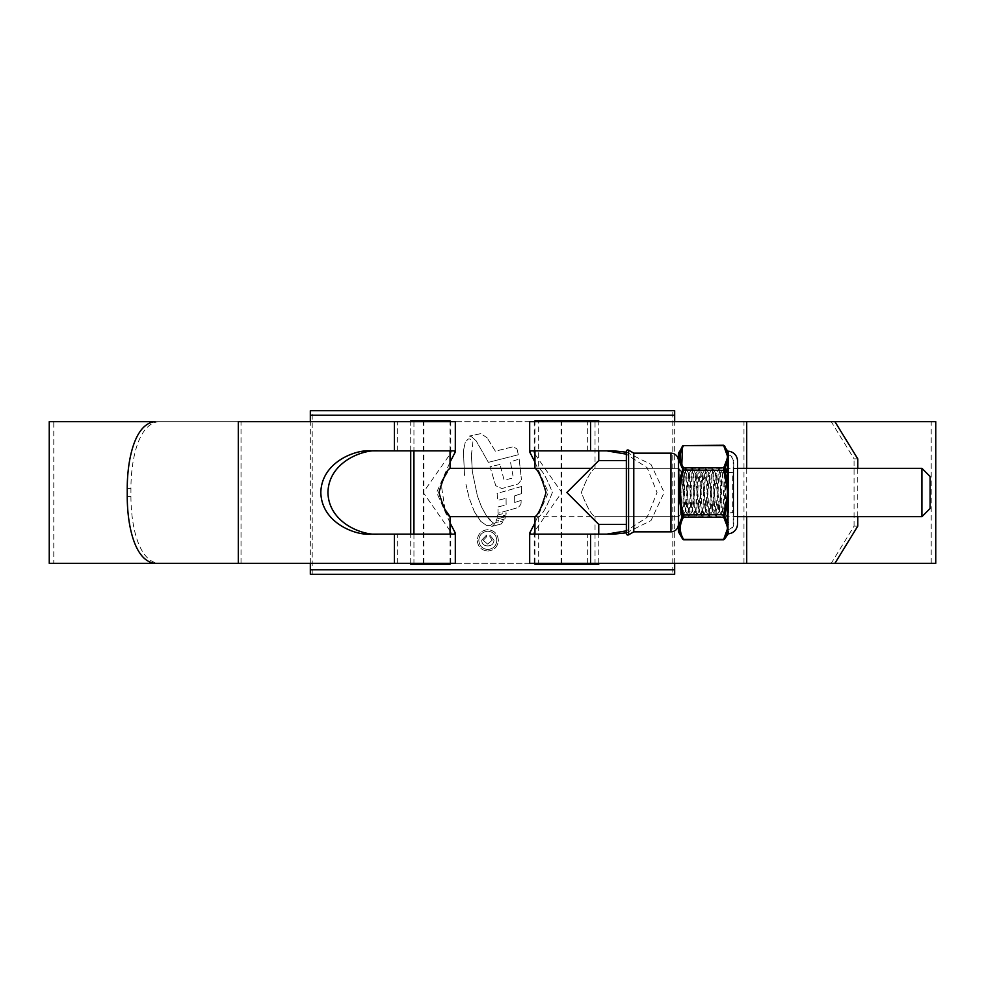 <?xml version="1.0" encoding="UTF-8"?>
<svg xmlns="http://www.w3.org/2000/svg" width="985" height="985" viewBox="0 0 985 985"><rect width="100%" height="100%" fill="white"/><g stroke="black" fill="none" stroke-linecap="round" stroke-linejoin="round"><path stroke-width="0.74" stroke-dasharray="4.92 3.69" d="M312.208 574.292L310.324 574.292L310.324 569.761L674.676 569.761L674.676 574.292L672.792 574.292L672.792 410.708L312.208 410.708L312.208 574.292L672.792 574.292M312.208 410.708L310.324 410.708L310.324 415.239L674.676 415.239L674.676 410.708L672.792 410.708M674.676 563.321L674.676 421.678M310.324 563.321L310.324 421.678M538.672 564.257L595.038 564.257L538.672 564.257L538.672 516.669L534.953 516.669L737.506 516.669L737.506 468.331L591.025 468.331M445.085 509.59L440.985 483.106L450.046 468.331M413.934 564.257L413.934 420.743L410.708 420.743L410.708 564.257L450.046 564.257M413.934 420.743L450.046 420.743M410.708 563.321L410.708 534.141M410.708 450.859L410.708 421.678M921.923 468.331L921.923 516.669M930.099 508.482L930.099 476.518M529.684 563.321L53.781 563.321L53.781 421.678L455.316 421.678M931.219 563.321L931.219 421.678L53.781 421.678M53.781 563.321L455.316 563.321M534.953 462.137L548.35 492.537L534.953 522.863M529.684 421.678L931.219 421.678M530.89 534.141L613.827 534.141M857.763 526.15L854.069 526.15L831.229 563.321L534.215 563.321L534.215 533.07M613.827 450.859L530.89 450.859M743.971 563.321L743.971 421.678L534.215 421.678L834.935 421.678L831.229 421.678L854.069 458.85L857.763 458.85M534.215 451.93L534.215 421.678M534.215 563.321L831.229 563.321M935.75 563.321L49.25 563.321M935.75 421.678L49.25 421.678M471.409 455.218L473.009 440.923L470.091 439.027L468.22 439.027L465.302 442.093L468.22 439.027L470.091 439.027L473.009 440.923L471.409 455.218L472.357 471.655L471.409 455.218M463.393 450.945L465.302 442.093L463.393 450.945L464.551 475.669L463.393 450.945M465.942 484.14L469.143 497.93L465.942 484.14M474.376 511.744L469.143 497.93L474.376 511.744L480.766 521.373L486.455 525.399L490.53 525.399L493.46 523.121L490.53 525.399L486.455 525.399L480.766 521.373L474.376 511.744M489.927 520.191L493.46 523.121L486.565 516.042L489.927 520.191M486.565 516.042L481.566 507.041L477.343 495.787L472.357 471.655L477.343 495.787L481.566 507.041L486.565 516.042M516.965 448.852L518.319 454.738L488.388 462.347L476.223 440.923L471.421 436.663L469.426 436.06L471.421 436.663L476.223 440.923L488.388 462.347L518.319 454.738L516.965 448.852L513.087 446.771L495.369 451.179L487.058 437.722L495.369 451.179L513.087 446.771L516.965 448.852M487.058 437.722L480.766 433.646L469.426 436.06L480.766 433.646L487.058 437.722M519.157 459.096L521.471 479.818L519.157 459.096L510.452 461.793L513.32 477.873L504.098 480.2L499.998 464.452L504.098 480.2L513.32 477.873L510.452 461.793L519.157 459.096M499.998 464.452L490.013 466.767L495.75 485.716L501.907 488.548L518.135 483.967L521.471 479.818L518.135 483.967L501.907 488.548L495.75 485.716L490.013 466.767L499.998 464.452M521.681 486.467L521.607 493.571L514.379 495.972L514.244 502.658L514.379 495.972L521.607 493.571L521.681 486.467L497.093 493.411L497.819 500.331L506.081 498.299L497.819 500.331L497.093 493.411L521.681 486.467M506.081 498.299L506.13 504.923L498.102 506.906L498.004 513.296L518.356 507.484L520.917 504.295L521.25 500.343L520.917 504.295L518.356 507.484L498.004 513.296L498.102 506.906L506.13 504.923L506.081 498.299M521.25 500.343L514.244 502.658L521.25 500.343M506.204 512.877L505.945 515.007L497.363 517.223L505.945 515.007L506.204 512.877L497.733 514.958L497.363 517.223L497.733 514.958L506.204 512.877M505.305 516.829L504.997 518.873L495.972 521.176L504.997 518.873L505.305 516.829L496.699 519.046L495.972 521.176L496.699 519.046L505.305 516.829M493.35 525.473L495.443 522.641L503.803 520.782L495.443 522.641L491.749 526.446L493.35 525.473M501.131 524.008L491.749 526.446L501.131 524.008L503.803 520.782L501.131 524.008M487.821 551.046C494.273 550.393 497.782 546.823 498.373 540.359C497.782 533.895 494.261 530.336 487.821 529.684C481.394 530.324 477.873 533.882 477.269 540.359C477.848 546.81 481.369 550.381 487.821 551.046C481.394 550.393 477.873 546.835 477.269 540.359C477.86 533.895 481.382 530.336 487.821 529.684C494.261 530.324 497.77 533.882 498.373 540.359C497.782 546.823 494.273 550.381 487.821 551.046M238.296 563.321L450.785 563.321L241.029 563.321L241.029 421.678L154.94 421.678M238.296 421.678L241.029 421.678M454.11 450.859L371.173 450.859M371.173 534.141L454.11 534.141M450.046 530.804L423.242 492.5L450.046 454.196M534.953 454.196L561.758 492.5L534.953 530.804M626.349 533.55L626.349 530.841L647.096 517.359L657.057 492.5L647.096 467.641L626.349 454.159L626.349 451.45M626.349 532.836L650.999 520.572L664.173 492.5L650.999 464.427L626.349 452.164M746.704 516.669L746.704 468.331M450.046 522.863L436.65 492.463L450.046 462.137M241.029 563.321L158.647 563.321C137.949 561.179 130.906 524.032 130.931 496.403L130.931 488.597C130.931 460.808 137.937 423.919 158.647 421.678M854.069 526.15L854.069 458.85M831.229 421.678L743.971 421.678M857.763 516.669L857.763 468.331M154.94 563.321L158.647 563.321M487.821 531.223C482.318 531.777 479.313 534.818 478.808 540.359C479.313 545.887 482.318 548.94 487.821 549.495C493.313 548.928 496.317 545.887 496.822 540.371C496.341 534.843 493.337 531.802 487.821 531.223C493.325 531.789 496.329 534.843 496.822 540.371C496.329 545.875 493.337 548.916 487.821 549.495C482.318 548.953 479.313 545.899 478.808 540.359C479.301 534.83 482.305 531.789 487.821 531.223M487.686 545.899C491.503 545.85 493.596 543.954 494.002 540.236L489.877 535.089L489.877 536.887L492.192 540.174L487.649 544.089L483.192 540.371L486.528 536.887L486.528 535.089L481.64 540.248C481.924 543.917 483.943 545.801 487.686 545.899C483.955 545.813 481.936 543.929 481.64 540.248L486.528 535.089L486.528 536.887L483.192 540.371L487.649 544.089L492.192 540.174L489.877 536.887L489.877 535.089L494.002 540.236C493.608 543.954 491.503 545.838 487.686 545.899M678.394 524.402L678.394 460.598L678.394 524.402M534.953 516.669C538.069 515.204 541.762 507.152 546.035 492.5C541.75 477.836 538.056 469.783 534.953 468.331L538.672 468.331C542.181 469.894 546.737 477.947 552.363 492.475C546.749 507.041 542.193 515.106 538.672 516.669C542.193 515.106 546.749 507.041 552.363 492.463C546.737 477.947 542.181 469.907 538.672 468.331L538.672 420.743L595.038 420.743L595.038 468.331C591.542 469.894 586.986 477.947 581.359 492.475C586.962 507.041 591.529 515.106 595.038 516.669C591.529 515.106 586.962 507.041 581.359 492.463C586.974 477.947 591.542 469.907 595.038 468.331L678.394 468.331L678.394 516.669L678.394 468.331M595.038 564.257L595.038 516.669L678.394 516.669M598.757 563.321L598.757 534.141M598.757 450.859L598.757 421.678M534.953 450.933L534.953 421.678M534.953 563.321L534.953 534.067M626.349 524.402L626.349 460.598L626.349 524.402M598.757 524.402L566.855 492.5L598.757 460.598M534.953 564.257L598.757 564.257M534.953 420.743L598.757 420.743M595.038 420.743L538.672 420.743M633.786 453.162L633.786 531.838M728.223 513.037L728.223 471.963L728.703 512.569L728.703 472.431L732.692 472.431L732.692 512.569L728.223 513.037L728.223 471.963M733.172 471.963L733.172 513.037M733.172 523.958L733.172 461.042L733.172 523.958A5.504 5.504 0 0 1 728.223 529.438L728.223 455.562L728.223 529.438M733.172 461.042A5.504 5.504 0 0 0 728.223 455.562M683.504 493.485L685.24 511.646L688.613 473.354L691.987 511.646L695.361 473.354L698.734 511.646L702.009 473.268L705.383 511.732L708.744 473.268L712.118 511.732L715.492 473.268L718.865 511.732L722.337 473.354L719.715 468.897C718.582 467.432 717.462 517.568 716.341 516.103C715.208 517.568 714.088 467.432 712.968 468.897C711.847 467.432 710.714 517.568 709.594 516.103C708.474 517.568 707.341 467.432 706.22 468.897C705.1 467.432 703.967 517.568 702.847 516.103C701.726 517.568 700.594 467.432 699.473 468.897C698.353 467.432 697.232 517.568 696.1 516.103C694.979 517.568 693.859 467.432 692.726 468.897C691.605 467.432 690.485 517.568 689.352 516.103C688.232 517.568 687.111 467.432 685.979 468.897C684.858 467.432 683.738 517.568 682.617 516.103C681.485 517.568 680.364 467.432 679.244 468.897L679.391 469.156C680.635 471.815 682.014 479.917 683.504 493.485L683.504 479.609L685.979 511.732L689.352 473.268L692.726 511.732L696.1 473.268L699.473 511.732L702.847 473.268L706.22 511.732L709.594 473.268L712.968 511.732L716.341 473.268L719.616 511.646L722.239 516.103L723.162 516.042L724.492 513.665C725.243 515.438 725.945 468.158 726.634 469.192L726.93 471.125L726.462 468.897C725.329 467.432 724.209 517.568 723.088 516.103C721.956 517.568 720.835 467.432 719.715 468.897L718.865 468.897C719.998 467.432 721.118 517.568 722.239 516.103C723.359 517.568 724.492 467.432 725.613 468.897L726.93 484.485C725.957 475.595 724.923 471.433 723.815 472L722.547 475.595L722.547 474.068C723.236 478.882 723.876 514.552 724.492 513.665L727.656 516.842L727.656 468.158L727.656 516.842M722.239 473.268L725.539 468.958L726.684 469.205L727.656 468.158M726.93 484.485L726.93 471.125M679.121 469.032L679.121 474.093C679.995 486.491 680.894 517.334 681.768 516.103C682.888 517.568 684.021 467.432 685.141 468.897C686.262 467.432 687.395 517.568 688.515 516.103C689.635 517.568 690.768 467.432 691.889 468.897C693.009 467.432 694.13 517.568 695.262 516.103C696.383 517.568 697.503 467.432 698.636 468.897C699.756 467.432 700.877 517.568 702.009 516.103C703.13 517.568 704.25 467.432 705.383 468.897C706.504 467.432 707.624 517.568 708.744 516.103C709.877 517.568 710.998 467.432 712.118 468.897C713.251 467.432 714.371 517.568 715.492 516.103C716.624 517.568 717.745 467.432 718.865 468.897L716.243 473.354M683.504 479.609L682.937 472.702L678.394 468.158L678.394 516.842L678.394 468.158M688.613 473.354L685.979 468.897L685.067 468.958L682.937 472.702C682.186 471.015 681.485 515.389 680.807 514.429L678.394 516.842M679.121 474.093C679.662 486.405 680.229 516.066 680.807 514.429L682.617 516.103L685.24 511.646M715.59 473.354L712.968 468.897L712.044 468.958L709.495 473.354M712.869 511.646L715.492 516.103L716.415 516.042L718.964 511.646M708.843 473.354L706.22 468.897L705.297 468.958L702.748 473.354M706.122 511.646L708.744 516.103L709.668 516.042L712.217 511.646M702.108 473.354L699.473 468.897L698.55 468.958L696.001 473.354M699.375 511.646L702.009 516.103L702.933 516.042L705.469 511.646M695.361 473.354L692.726 468.897L691.802 468.958L689.254 473.354M692.627 511.646L695.262 516.103L696.186 516.042L698.734 511.646M685.892 511.646L688.515 516.103L689.438 516.042L691.987 511.646M678.394 453.556L678.394 531.444M728.272 482.884L727.336 482.748L724.689 468.515L727.336 462.113L727.422 485.58L726.659 485.654L727.656 492.5L726.659 499.346L727.422 499.42L727.422 524.562A1.157 0.997 -11 0 1 726.659 524.857L727.656 528.28L723.692 539.374A1.157 0.96 29.2 0 0 724.689 538.943L727.336 532.639A1.157 1.108 -0 0 1 728.272 532.085L728.272 452.915A1.157 1.108 180 0 1 727.336 452.361L727.422 453.519A1.157 0.997 -11 0 0 726.659 453.297L727.656 456.72L726.659 460.143A1.157 0.997 -169 0 1 727.422 460.438L727.336 462.113A1.157 0.837 -0 0 0 728.272 462.531M727.656 530.041L727.656 454.959L727.656 530.041A6.07 6.07 0 0 0 733.739 523.958L733.739 461.042L733.739 523.958M727.656 454.959A6.07 6.07 0 0 1 733.739 461.042M737.506 468.897L737.506 516.103L737.506 468.897L733.739 468.897L733.739 516.103L733.739 468.897M737.506 516.103L733.739 516.103M724.689 516.485L724.689 514.958L723.692 514.687L723.692 517.187A1.157 0.96 -29.2 0 0 724.689 516.485L727.336 522.887A1.157 0.837 0 0 1 728.272 522.469M724.689 514.958L727.336 502.252L728.272 502.116M726.659 531.703A1.157 0.997 -169 0 0 727.422 531.481L727.336 534.375M726.659 499.346L723.692 514.687L683.553 514.687C679.219 499.949 679.219 485.162 683.553 470.313L682.556 470.042C678.209 484.965 678.209 499.937 682.556 514.958L682.556 516.485A1.157 0.96 -150.8 0 0 683.553 517.187L683.553 514.687L682.556 514.958M724.689 470.042L683.553 470.313L683.553 467.813A1.157 0.96 -29.2 0 0 682.556 468.515L682.556 470.042M682.556 538.943A1.157 0.96 150.8 0 0 683.553 539.374L683.553 539.374C679.219 531.998 679.219 524.611 683.553 517.187L723.692 517.187L726.659 524.857M724.689 468.515A1.157 0.96 29.2 0 0 723.692 467.813L683.553 467.813C679.219 460.438 679.219 453.051 683.553 445.626A1.157 0.96 29.2 0 0 682.556 446.057M727.336 450.625L727.336 452.361L724.689 446.057A1.157 0.96 -29.2 0 0 723.692 445.626L726.659 453.297M723.556 445.245L683.553 445.626M726.659 460.143L723.692 467.813L726.659 485.654M722.337 473.354L722.547 474.068M719.616 511.646L722.547 475.595M413.934 421.678L413.934 450.859M413.934 534.141L413.934 563.321M423.956 563.321L423.956 421.678M561.044 563.321L561.044 421.678M587.663 563.321L587.663 534.141M587.663 450.859L587.663 421.678M561.758 563.321L561.758 421.678M423.242 563.321L423.242 421.678M397.337 450.859L397.337 421.678M397.337 563.321L397.337 534.141M130.931 496.403L127.237 496.403M127.237 488.597L130.931 488.597M670.957 453.162L670.957 531.838M628.578 534.843L628.578 450.157M678.554 532.023L678.554 452.977M728.272 533.796L728.272 532.085M728.272 452.915L728.272 451.204M728.137 531.186A1.157 1.083 -15.1 0 0 727.422 531.481L727.422 524.562A1.157 0.886 8.3 0 1 728.137 524.377M728.137 499.296L727.422 499.42L727.422 485.58L728.137 485.704M728.137 453.814A1.157 1.083 -164.9 0 1 727.422 453.519L727.422 460.438A1.157 0.886 -8.3 0 0 728.137 460.623M723.692 539.374L683.553 539.374M450.046 563.321L450.046 534.067M450.046 450.933L450.046 421.678M450.785 451.93L450.785 421.678M450.785 563.321L450.785 533.07M685.141 511.732L685.979 511.732M688.515 473.268L689.352 473.268M691.889 511.732L692.726 511.732M695.262 473.268L696.1 473.268M698.636 511.732L699.473 511.732M702.009 473.268L702.847 473.268M705.383 511.732L706.22 511.732M708.744 473.268L709.594 473.268M712.118 511.732L712.968 511.732M715.492 473.268L716.341 473.268M718.865 511.732L719.715 511.732"/><path stroke-width="1.48" d="M310.324 569.761L674.676 569.761L674.676 574.292L310.324 574.292L310.324 563.321M674.676 569.761L674.676 563.321M674.676 421.678L674.676 415.239L310.324 415.239L310.324 410.708L674.676 410.708L674.676 415.239M310.324 421.678L310.324 415.239M921.923 468.331L930.099 476.518L930.099 508.482L921.923 516.669L921.923 468.331L737.506 468.331L737.506 461.042A9.85 9.85 0 0 0 728.272 451.204L727.903 530.029M591.025 468.331L450.046 468.331C446.931 469.796 443.238 477.86 438.965 492.512C443.238 507.14 446.931 515.192 450.046 516.669L445.085 509.59M921.923 516.669L737.506 516.669L737.506 523.958A9.85 9.85 0 0 1 728.272 533.796L724.689 538.943A1.157 0.96 -150.8 0 1 723.692 539.374L727.656 528.28L726.659 524.857A1.157 0.997 -11 0 0 727.422 524.562L727.336 522.887A1.157 0.837 180 0 1 728.272 522.469M534.953 450.933L534.953 468.331C538.069 469.796 541.762 477.86 546.035 492.512C541.762 507.14 538.069 515.192 534.953 516.669L450.046 516.669L450.046 534.067M450.046 563.321L450.046 564.257L410.708 564.257L410.708 563.321M450.046 421.678L450.046 420.743L413.934 420.743L413.934 421.678M410.708 534.141L410.708 450.859M410.708 421.678L410.708 420.743L413.934 420.743M857.763 468.331L857.763 458.85L834.935 421.678L935.75 421.678L935.75 563.321L529.684 563.321L529.684 533.07L530.89 534.141L613.827 534.141L626.349 532.836M626.349 452.164L613.827 450.859L530.89 450.859L529.684 451.93L534.953 462.137M534.953 522.863L529.684 533.07M529.684 451.93L529.684 421.678L746.704 421.678L746.704 468.331M534.953 530.804L534.215 533.07L535.594 534.141M535.594 450.859L534.215 451.93L534.953 454.196M455.316 533.07L455.316 563.321L49.25 563.321L49.25 421.678L154.94 421.678C134.256 423.821 127.213 460.968 127.237 488.597L127.237 496.403C127.237 524.192 134.243 561.081 154.94 563.321L238.296 563.321L238.296 421.678L455.316 421.678L455.316 451.93L454.11 450.859L371.173 450.859C356.447 449.185 321.516 461.682 320.827 492.5C321.516 523.318 356.447 535.815 371.173 534.141L454.11 534.141L455.316 533.07L450.046 522.863M378.289 450.859C363.563 449.185 328.633 461.682 327.943 492.5C328.633 523.318 363.563 535.815 378.289 534.141M450.046 454.196L450.785 451.93L449.406 450.859M449.406 534.141L450.785 533.07L450.046 530.804M606.711 534.141L626.349 530.841L626.349 524.402L598.757 524.402L598.757 534.141M626.349 524.402L626.349 454.159L606.711 450.859M746.704 563.321L746.704 516.669M450.046 462.137L455.316 451.93M834.935 563.321L857.763 526.15L857.763 516.669M834.935 421.678L746.704 421.678M626.349 533.55L626.349 451.45A1.49 1.49 0 0 1 628.578 450.157L628.578 534.843A1.49 1.49 0 0 1 626.349 533.55M678.394 460.598A7.437 7.437 0 0 0 670.957 453.162L633.786 453.162L628.578 450.157M678.394 524.402A7.437 7.437 0 0 1 670.957 531.838L633.786 531.838L633.786 453.162M633.786 531.838L628.578 534.843M598.757 563.321L598.757 564.257L534.953 564.257L534.953 563.321M626.349 460.598L598.757 460.598L566.855 492.5L598.757 524.402M598.757 460.598L598.757 450.859M598.757 421.678L598.757 420.743L534.953 420.743L534.953 421.678M534.953 534.067L534.953 516.669M678.554 452.977L678.554 532.023A1.157 1.157 0 0 1 678.394 531.444L678.394 453.556A1.157 1.157 0 0 1 678.554 452.977L683.553 445.626A1.157 0.96 -150.8 0 0 682.556 446.057L681.718 466.89M728.272 502.116L727.336 502.252L724.689 516.485L727.336 522.887L727.422 499.42L726.659 499.346L727.656 492.5L726.659 485.654L727.422 485.58L727.422 460.438A1.157 0.997 -169 0 0 726.659 460.143L727.656 456.72L723.556 445.245L683.553 445.626C679.219 453.002 679.219 460.389 683.553 467.813L683.553 470.313C679.219 485.051 679.219 499.838 683.553 514.687L683.553 517.187C679.219 524.562 679.219 531.949 683.553 539.374L723.692 539.374M678.554 532.023L682.556 538.943C678.209 531.568 678.209 524.082 682.556 516.485L682.556 514.958C678.209 500.035 678.209 485.063 682.556 470.042L682.556 468.515C678.209 460.968 678.209 453.482 682.556 446.057M727.903 454.971L728.137 453.814A1.157 1.083 15.1 0 1 727.422 453.519L727.336 450.625A1.157 1.157 0 0 0 728.272 451.204M728.272 452.915A1.157 1.108 0 0 1 727.336 452.361L724.689 446.057A1.157 0.96 -29.2 0 0 723.692 445.626L683.553 445.626M737.506 523.958L737.506 461.042M727.336 534.375L727.422 531.481A1.157 1.083 164.9 0 1 728.137 531.186L728.272 533.796M724.689 516.485A1.157 0.96 150.8 0 1 723.692 517.187L683.553 517.187A1.157 0.96 29.2 0 1 682.556 516.485C678.209 524.032 678.209 531.518 682.556 538.943L683.688 539.755L723.556 539.755L724.566 539.177L727.336 532.639A1.157 1.108 180 0 1 728.272 532.085M724.689 468.515L724.689 470.042L723.692 470.313L723.692 467.813A1.157 0.96 -150.8 0 1 724.689 468.515L727.336 462.113A1.157 0.837 180 0 0 728.272 462.531M724.689 470.042L727.336 482.748L728.272 482.884M682.556 538.943A1.157 0.96 -29.2 0 0 683.553 539.374M682.556 514.958L723.692 514.687L726.659 499.346M682.556 470.042L723.692 470.313L726.659 485.654M726.659 460.143L723.692 467.813L683.553 467.813A1.157 0.96 150.8 0 0 682.556 468.515M724.689 514.958L723.692 514.687L723.692 517.187L726.659 524.857M726.659 453.297A1.157 0.997 -11 0 1 727.422 453.519L727.422 460.438A1.157 0.886 171.7 0 0 728.137 460.623M728.137 524.377A1.157 0.886 -171.7 0 0 727.422 524.562L727.422 531.481A1.157 0.997 -169 0 1 726.659 531.703M413.934 450.859L413.934 534.141M413.934 563.321L413.934 564.257M590.557 563.321L590.557 534.141M590.557 450.859L590.557 421.678M394.443 563.321L394.443 534.141M394.443 450.859L394.443 421.678M670.957 531.838L670.957 453.162M728.137 485.704L727.422 485.58L727.422 499.42L728.137 499.296M450.046 468.331L450.046 450.933M723.556 445.245L727.336 450.625"/></g></svg>
